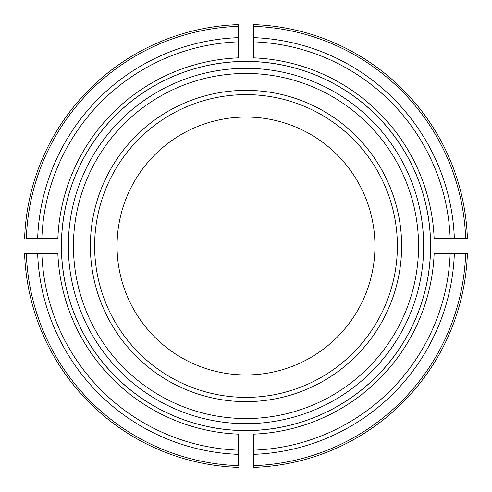 <?xml version="1.0" encoding="UTF-8"?>
<svg xmlns="http://www.w3.org/2000/svg" width="492" height="492" viewBox="0 0 492 492"><rect width="100%" height="100%" fill="white"/><g stroke="black" fill="none" stroke-linecap="round" stroke-linejoin="round"><path stroke-width="0.74" d="M374.947 246A128.947 128.947 0 0 0 246 117.053A128.947 128.947 0 0 0 117.053 246A128.947 128.947 0 0 0 246 374.947A128.947 128.947 0 0 0 374.947 246M61.395 246A184.605 184.605 0 0 1 246 61.395A184.605 184.605 0 0 1 430.457 253.386A184.605 184.605 0 0 1 242.31 430.568A184.605 184.605 0 0 1 61.395 246M238.614 450.174L238.614 434.147A188.295 188.295 0 0 1 57.853 253.386L41.826 253.386A204.309 204.309 0 0 0 238.614 450.174L238.614 465.672A219.795 219.795 0 0 1 26.328 253.386L41.826 253.386M26.328 253.386L24.6 253.386A221.523 221.523 0 0 0 238.614 467.4A221.523 221.523 0 0 1 24.6 253.386L26.328 253.386M41.826 238.614L57.853 238.614A188.295 188.295 0 0 1 238.614 57.853L238.614 41.826A204.309 204.309 0 0 0 41.826 238.614L26.328 238.614A219.795 219.795 0 0 1 238.614 26.328L238.614 41.826M238.614 26.328L238.614 24.6A221.523 221.523 0 0 0 24.6 238.614A221.523 221.523 0 0 1 238.614 24.6L238.614 26.328M253.386 41.826L253.386 57.853A188.295 188.295 0 0 1 434.147 238.614L450.174 238.614A204.309 204.309 0 0 0 253.386 41.826L253.386 24.6A221.523 221.523 0 0 1 467.4 238.614A221.523 221.523 0 0 0 253.386 24.6L253.386 26.328A219.795 219.795 0 0 1 465.672 238.614L450.174 238.614M465.672 238.614L467.4 238.614L465.672 238.614M253.386 450.174L253.386 434.147A188.295 188.295 0 0 0 434.147 253.386L467.4 253.386A221.523 221.523 0 0 1 253.386 467.4L253.386 450.174A204.309 204.309 0 0 0 450.174 253.386M253.386 465.672L253.386 467.4A221.523 221.523 0 0 0 467.4 253.386L465.672 253.386A219.795 219.795 0 0 1 253.386 465.672M401.638 246A155.638 155.638 0 0 0 168.184 111.217A155.638 155.638 0 0 0 168.184 380.783A155.638 155.638 0 0 0 401.638 246M397.376 246A151.376 151.376 0 0 0 170.312 114.907A151.376 151.376 0 0 0 170.312 377.093A151.376 151.376 0 0 0 397.376 246M37.644 253.386A208.485 208.485 0 0 0 238.614 454.356M238.614 37.644A208.485 208.485 0 0 0 37.644 238.614M253.386 24.6A221.523 221.523 0 0 1 467.4 238.614A221.523 221.523 0 0 0 253.386 24.6M454.356 238.614A208.485 208.485 0 0 0 253.386 37.644M467.4 253.386A221.523 221.523 0 0 1 253.386 467.4A221.523 221.523 0 0 0 467.4 253.386M253.386 454.356A208.485 208.485 0 0 0 454.356 253.386M430.549 246A184.549 184.549 0 0 0 153.725 86.174A184.549 184.549 0 0 0 153.725 405.826A184.549 184.549 0 0 0 430.549 246M418.551 246A172.551 172.551 0 0 0 159.722 96.567A172.551 172.551 0 0 0 159.722 395.433A172.551 172.551 0 0 0 418.551 246M423.667 246A177.667 177.667 0 0 0 157.169 92.133A177.667 177.667 0 0 0 157.169 399.867A177.667 177.667 0 0 0 423.667 246"/></g></svg>
